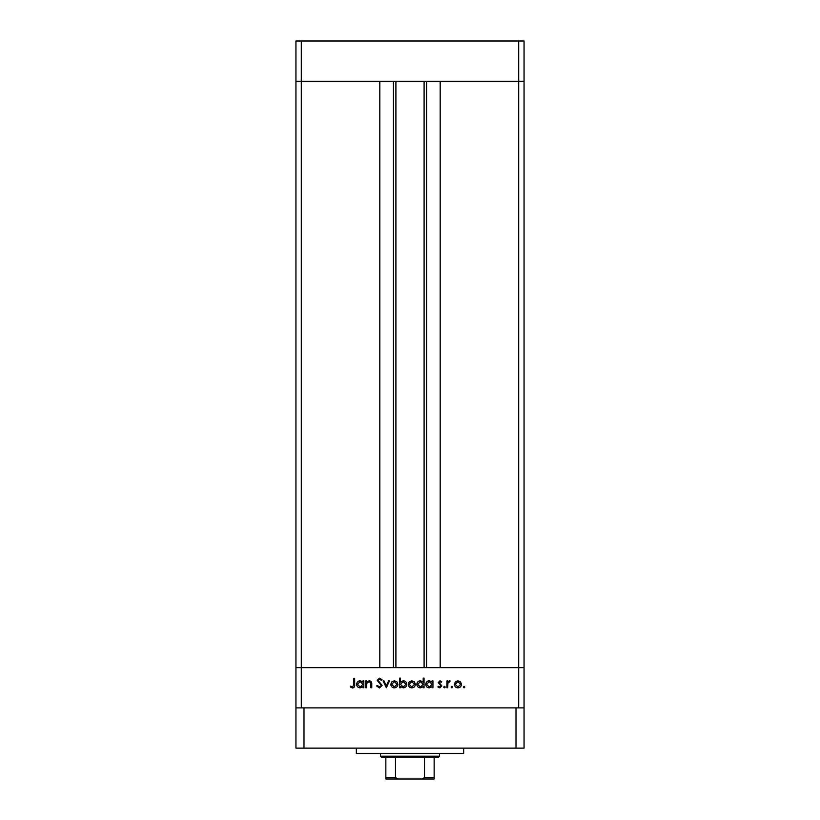 <?xml version="1.0" encoding="UTF-8"?>
<svg xmlns="http://www.w3.org/2000/svg" width="820" height="820" viewBox="0 0 820 820"><rect width="100%" height="100%" fill="white"/><g stroke="black" fill="none" stroke-linecap="round" stroke-linejoin="round"><path stroke-width="1.23" d="M518.691 707.885L518.691 667.634L295.948 667.634L295.948 748.137L524.052 748.137L524.052 667.634L518.691 667.634L524.052 667.634L524.052 81.252L440.186 81.252L440.186 667.634L518.691 667.634L518.691 81.252L524.052 81.252L524.052 41L295.948 41L295.948 81.252L518.691 81.252L518.691 41M301.309 707.885L301.309 667.634L295.948 667.634L295.948 81.252L301.309 81.252L301.309 667.634L379.814 667.634L379.814 81.252L301.309 81.252L301.309 41M395.906 81.252L395.906 667.634M366.601 687.755L365.751 687.755L365.751 680.897L366.601 680.897L366.601 682.127L369.205 680.774C371.101 681.072 371.952 682.24 371.778 684.249L371.778 687.755L370.937 687.755L370.835 682.968L369.061 681.615L366.724 683.429L366.601 687.755M382.13 685.458L379.445 688L376.595 685.94L377.384 685.469L379.445 687.037L381.29 685.438L377.19 680.313L379.506 678.12L382.007 679.708L381.249 680.293L379.414 679.083L378.04 680.272L382.13 685.458M386.343 687.755L383.094 680.897L384.006 680.897L386.281 685.889L388.567 680.897L389.479 680.897L386.343 687.755M390.802 684.341L391.745 681.912L394.358 680.774L396.962 681.902L397.905 684.341C397.71 686.514 396.521 687.693 394.358 687.877C392.185 687.693 391.007 686.524 390.802 684.341M408.257 684.341L409.2 681.912L411.814 680.774L414.428 681.902L415.371 684.341C415.166 686.514 413.987 687.693 411.814 687.877C409.651 687.693 408.462 686.524 408.257 684.341M432.109 682.158L432.109 680.897L432.95 680.897L432.95 687.755L432.109 687.755L432.109 686.566L429.301 687.877C427.117 687.672 425.928 686.483 425.723 684.31C425.949 682.137 427.148 680.959 429.331 680.774L432.109 682.158M464.079 687.877L463.29 687.098L464.079 686.309L464.858 687.098L464.079 687.877M454.382 684.341L455.325 681.912L457.939 680.774L460.543 681.902L461.486 684.341C461.291 686.514 460.102 687.693 457.939 687.877C455.766 687.693 454.587 686.524 454.382 684.341M451.912 687.877L451.133 687.098L451.912 686.309L452.702 687.098L451.912 687.877M447.761 687.755L446.92 687.755L446.92 680.897L447.761 680.897L447.761 681.902L449.432 680.774L450.17 681.01L449.708 681.738L447.915 683.091L447.761 687.755M444.45 687.877L443.661 687.098L444.45 686.309L445.229 687.098L444.45 687.877M438.249 682.568L439.981 680.774L441.744 681.748L441.17 682.342L439.981 681.615L439.089 682.537L441.857 685.889L439.848 687.877L437.89 686.945L438.444 686.309L439.807 687.037L441.016 685.93L438.249 682.568M423.192 682.22L423.192 678.12L424.042 678.12L424.042 687.755L423.192 687.755L423.192 686.566L420.393 687.877C418.21 687.672 417.021 686.483 416.816 684.31C417.042 682.137 418.241 680.959 420.414 680.774L423.192 682.22M400.437 686.483L400.437 687.755L399.596 687.755L399.596 678.12L400.437 678.12L400.437 682.137L403.235 680.774C405.418 680.969 406.607 682.158 406.822 684.341C406.597 686.504 405.387 687.683 403.204 687.877L400.437 686.483M362.983 682.158L362.983 680.897L363.824 680.897L363.824 687.755L362.983 687.755L362.983 686.566L360.185 687.877C358.002 687.672 356.803 686.483 356.597 684.31C356.823 682.137 358.032 680.959 360.205 680.774L362.983 682.158M352.528 687.037L353.83 684.608L353.83 678.365L354.681 678.365L354.681 684.71C354.937 686.586 354.199 687.683 352.487 688L350.222 686.914L350.714 686.186L352.528 687.037M460.645 684.351L457.939 681.615L455.223 684.351L457.939 687.037L460.645 684.351M432.109 684.341L429.342 681.615L426.564 684.31L429.331 687.037L432.109 684.341M423.192 684.341L420.424 681.615L417.657 684.31L420.424 687.037L423.192 684.341M414.52 684.351L411.814 681.615L409.108 684.351L411.814 687.037L414.52 684.351M400.437 684.31L403.204 687.037L405.972 684.341L403.214 681.615L400.437 684.31M397.064 684.351L394.358 681.615L391.642 684.351L394.358 687.037L397.064 684.351M362.983 684.341L360.216 681.615L357.448 684.31L360.216 687.037L362.983 684.341M463.669 748.137L463.669 753.508L356.331 753.508L356.331 748.137M524.052 707.885L295.948 707.885M516.005 748.137L516.005 707.885M303.994 748.137L303.994 707.885M428.921 779L391.078 779L428.921 779M439.52 756.194L438.177 757.526L381.823 757.526L380.48 756.194L439.52 756.194L439.52 753.508M380.48 756.194L380.48 753.508M434.149 779L434.149 777.657L434.149 779L385.851 779L385.851 777.657L385.851 779M434.149 757.526L434.149 777.657L424.514 777.657L421.695 779M424.514 757.526L424.514 777.657M395.486 757.526L395.486 777.657L398.305 779M385.851 757.526L385.851 777.657L395.486 777.657M426.595 81.252L426.595 667.634M393.405 81.252L393.405 667.634M424.094 81.252L424.094 667.634"/></g></svg>
